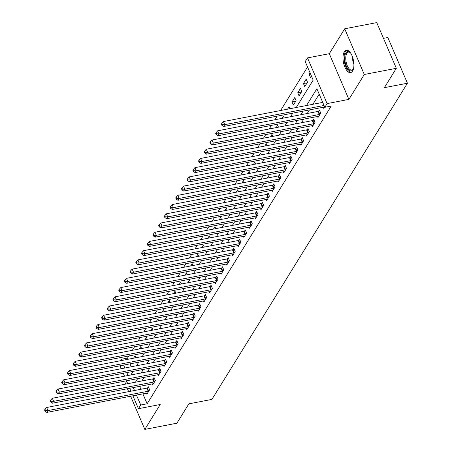<?xml version="1.0" encoding="UTF-8"?>
<svg xmlns="http://www.w3.org/2000/svg" width="452" height="452" viewBox="0 0 452 452"><rect width="100%" height="100%" fill="white"/><g stroke="black" fill="none" stroke-linecap="round" stroke-linejoin="round"><path stroke-width="0.68" d="M344.322 51.782A11.39 5.096 -100.9 0 0 344.057 64.868A11.39 5.096 -100.9 0 0 350.611 72.597A11.39 5.096 -100.9 0 0 352.583 71.054A11.39 5.096 -100.9 0 0 352.848 57.969A11.39 5.096 -100.9 0 0 346.294 50.234A11.39 5.096 -100.9 0 0 344.322 51.782M142.346 407.953A11.39 5.096 -100.9 0 0 143.244 407.953A11.39 5.096 -100.9 0 0 144.075 407.619M296.241 107.503L313.174 80.117L305.236 61.591L307.513 57.901L327.101 103.604L324.824 107.293L316.88 88.761L306.524 105.514M329.305 53.692L348.893 99.395L364.295 74.49L396.336 68.303L376.748 22.6L344.707 28.787L329.305 53.692L307.513 57.901M383.499 38.352L387.844 37.51L407.433 83.219L211.926 399.387L188.857 403.845L176.879 423.213L144.832 429.4L160.228 404.495L138.442 408.704L132.905 395.788M126.707 381.33L125.244 383.697L125.436 384.138M120.226 360.781L121.13 359.312L121.644 360.51M128.848 355.961L127.543 358.074L121.13 359.312M307.541 66.981L280.619 110.52M277.132 116.158L274.918 119.74M271.432 125.385L269.217 128.961M265.725 134.606L263.51 138.188M260.024 143.826L257.809 147.408M254.318 153.053L252.103 156.635M248.617 162.274L246.402 165.856M242.916 171.5L240.701 175.082M237.21 180.721L234.995 184.303M231.509 189.947L229.294 193.524M225.802 199.168L223.587 202.75M220.101 208.389L217.887 211.971M214.395 217.615L212.18 221.197M208.694 226.836L206.479 230.418M202.993 236.063L200.778 239.645M197.287 245.283L195.072 248.866M191.586 254.504L189.371 258.086M185.879 263.731L183.665 267.313M180.178 272.952L177.964 276.534M174.472 282.178L172.257 285.76M168.771 291.399L166.556 294.981M163.07 300.625L160.855 304.202M157.364 309.846L155.149 313.428M151.663 319.067L149.448 322.649M145.956 328.293L143.742 331.875M140.256 337.514L138.041 341.096M134.555 346.74L132.34 350.323M364.295 74.49L344.707 28.787M127.402 388.731L128.65 391.641M130.617 396.229L144.832 429.4M127.543 358.074L128.052 359.267M130.018 363.86L131.266 366.77M135.899 357.752L135.075 355.826L133.611 358.199M141.606 348.532L140.781 346.605L139.312 348.972M147.307 339.305L146.482 337.378L145.019 339.751M153.013 330.084L152.183 328.158L150.719 330.525M158.714 320.863L157.889 318.931L156.42 321.304M164.415 311.637L163.59 309.71L162.127 312.078M170.121 302.416L169.297 300.49L167.828 302.857M175.822 293.19L174.997 291.263L173.534 293.636M181.529 283.969L180.704 282.042L179.235 284.41M187.23 274.743L186.405 272.816L184.941 275.189M192.936 265.522L192.106 263.595L190.642 265.962M198.637 256.301L197.812 254.369L196.343 256.742M204.338 247.074L203.513 245.148L202.05 247.515M210.044 237.854L209.219 235.927L207.75 238.294M215.745 228.627L214.92 226.701L213.457 229.074M221.452 219.406L220.627 217.48L219.158 219.847M227.153 210.18L226.328 208.253L224.864 210.626M232.859 200.959L232.029 199.033L230.565 201.4M238.56 191.738L237.735 189.806L236.266 192.179M244.261 182.512L243.436 180.585L241.973 182.958M249.967 173.291L249.142 171.364L247.673 173.732M255.668 164.065L254.843 162.138L253.38 164.511M261.375 154.844L260.544 152.917L259.081 155.285M267.075 145.623L266.251 143.691L264.782 146.064M272.782 136.397L271.951 134.47L270.488 136.837M278.483 127.176L277.658 125.249L276.189 127.617M284.184 117.949L283.359 116.023L281.895 118.396M289.89 108.729L289.065 106.802L287.596 109.169M293.354 105.09L296.088 100.666L294.766 97.575L292.026 102.005L293.354 105.09M299.054 95.869L301.795 91.44L300.467 88.355L297.732 92.779L299.054 95.869M304.761 86.648L307.496 82.219L306.173 79.128L303.433 83.558L304.761 86.648M310.061 72.845L309.14 74.337L310.462 77.422L311.383 75.936M142.877 393.861L147.132 403.777L331.231 106.056L324.824 107.293M319.191 94.157L312.931 104.276M309.445 109.921L307.23 113.503M303.738 119.142L301.524 122.724M298.037 128.368L295.823 131.95M292.331 137.589L290.116 141.171M286.63 146.81L284.415 150.392M280.924 156.036L278.709 159.618M275.223 165.257L273.008 168.839M269.522 174.483L267.307 178.065M263.815 183.704L261.601 187.286M258.115 192.931L255.9 196.507M252.408 202.151L250.193 205.733M246.707 211.372L244.492 214.954M241.006 220.599L238.792 224.181M235.3 229.819L233.085 233.401M229.599 239.046L227.384 242.628M223.893 248.267L221.678 251.849M218.192 257.493L215.977 261.07M212.485 266.714L210.27 270.296M206.784 275.935L204.57 279.517M201.083 285.161L198.869 288.743M195.377 294.382L193.162 297.964M189.676 303.608L187.461 307.185M183.97 312.829L181.755 316.411M178.269 322.05L176.054 325.632M172.562 331.276L170.347 334.859M166.861 340.497L164.647 344.079M161.161 349.724L158.946 353.306M155.454 358.944L153.239 362.527M149.753 368.171L147.538 371.747M144.047 377.392L141.832 380.974M139.662 386.358L140.911 389.274M146.448 393.172L146.894 394.223L149.635 389.793L148.312 386.709L147.567 387.906M152.149 383.951L152.601 384.997L155.335 380.573L154.013 377.482L153.273 378.686M157.855 374.725L158.302 375.776L161.042 371.346L159.72 368.261L158.974 369.459M163.556 365.504L164.008 366.555L166.743 362.125L165.421 359.035L164.681 360.238M169.263 356.278L169.709 357.329L172.449 352.905L171.122 349.814L170.381 351.012M174.964 347.057L175.416 348.108L178.15 343.678L176.828 340.593L176.082 341.791M180.664 337.83L181.116 338.881L183.857 334.457L182.529 331.367L181.789 332.57M186.371 328.61L186.817 329.661L189.557 325.231L188.235 322.146L187.49 323.344M192.072 319.389L192.524 320.434L195.258 316.01L193.936 312.92L193.196 314.123M197.778 310.162L198.225 311.213L200.965 306.784L199.643 303.699L198.897 304.897M203.479 300.942L203.931 301.992L206.666 297.563L205.344 294.472L204.603 295.676M209.18 291.715L209.632 292.766L212.372 288.342L211.044 285.252L210.304 286.455M214.886 282.494L215.338 283.545L218.073 279.116L216.751 276.031L216.005 277.229M220.587 273.268L221.039 274.319L223.774 269.895L222.452 266.804L221.712 268.008M226.294 264.047L226.74 265.098L229.48 260.668L228.158 257.583L227.412 258.781M231.995 254.826L232.447 255.877L235.181 251.448L233.859 248.357L233.119 249.56M237.701 245.6L238.147 246.651L240.888 242.227L239.56 239.136L238.82 240.334M243.402 236.379L243.854 237.43L246.589 233L245.266 229.915L244.526 231.113M249.103 227.153L249.555 228.203L252.295 223.78L250.967 220.689L250.227 221.892M254.809 217.932L255.256 218.983L257.996 214.553L256.674 211.468L255.928 212.666M260.51 208.711L260.962 209.756L263.697 205.332L262.375 202.242L261.635 203.445M266.217 199.485L266.663 200.535L269.403 196.106L268.081 193.021L267.335 194.219M271.918 190.264L272.37 191.315L275.104 186.885L273.782 183.794L273.042 184.998M277.624 181.037L278.07 182.088L280.811 177.664L279.483 174.574L278.743 175.772M283.325 171.816L283.777 172.867L286.512 168.438L285.189 165.353L284.449 166.551M289.026 162.59L289.478 163.641L292.218 159.217L290.89 156.126L290.15 157.33M294.732 153.369L295.179 154.42L297.919 149.991L296.597 146.906L295.851 148.103M300.433 144.148L300.885 145.194L303.62 140.77L302.298 137.679L301.557 138.883M306.14 134.922L306.586 135.973L309.326 131.549L308.004 128.458L307.258 129.656M311.84 125.701L312.292 126.752L315.027 122.322L313.705 119.238L312.965 120.435M317.541 116.475L317.993 117.526L320.734 113.102L319.406 110.011L318.666 111.215M323.248 107.254L323.7 108.305L324.615 106.813M348.893 99.395L327.101 103.604M147.132 403.777L140.719 405.015L138.442 408.704M396.336 68.303L384.364 87.671L407.433 83.219M130.848 374.974L133.063 371.391M136.549 365.747L138.764 362.171M142.256 356.526L144.47 352.944M147.957 347.305L150.171 343.723M153.663 338.079L155.878 334.497M159.364 328.858L161.579 325.276M165.065 319.632L167.28 316.05M170.771 310.411L172.986 306.829M176.472 301.19L178.687 297.608M182.179 291.964L184.393 288.382M187.879 282.743L190.094 279.161M193.586 273.517L195.801 269.934M199.287 264.296L201.502 260.714M204.988 255.069L207.202 251.493M210.694 245.848L212.909 242.266M216.395 236.628L218.61 233.046M222.101 227.401L224.316 223.819M227.802 218.18L230.017 214.598M233.509 208.954L235.718 205.372M239.21 199.733L241.424 196.151M244.911 190.507L247.125 186.93M250.617 181.286L252.832 177.704M256.318 172.065L258.533 168.483M262.024 162.839L264.239 159.257M267.725 153.618L269.94 150.036M273.426 144.391L275.641 140.815M279.133 135.171L281.347 131.588M284.833 125.95L287.048 122.368M290.54 116.723L292.755 113.141M123.611 365.097L124.859 368.007M126.826 372.595L128.074 375.51M130.939 391.2L129.69 388.285M127.724 383.697L126.475 380.787M124.509 376.2L123.26 373.284M121.294 368.696L120.046 365.787M133.255 387.596L134.504 390.511M136.47 395.099L140.719 405.015M303.032 111.158L300.817 114.74M297.331 120.379L295.116 123.961M291.625 129.605L289.41 133.187M285.924 138.826L283.709 142.408M280.223 148.053L278.008 151.629M274.517 157.273L272.302 160.855M268.816 166.494L266.601 170.076M263.109 175.721L260.894 179.303M257.408 184.941L255.194 188.524M251.702 194.168L249.487 197.75M246.001 203.389L243.786 206.971M240.3 212.609L238.085 216.192M234.594 221.836L232.379 225.418M228.893 231.057L226.678 234.639M223.186 240.283L220.971 243.865M217.485 249.504L215.271 253.086M211.779 258.73L209.57 262.307M206.078 267.951L203.863 271.533M200.377 277.172L198.162 280.754M194.671 286.398L192.456 289.981M188.97 295.619L186.755 299.201M183.263 304.846L181.049 308.428M177.563 314.067L175.348 317.649M171.862 323.293L169.647 326.869M166.155 332.514L163.94 336.096M160.454 341.735L158.24 345.317M154.748 350.961L152.533 354.543M149.047 360.182L146.832 363.764M143.34 369.408L141.126 372.985M137.64 378.629L135.425 382.211M310.575 74.055L309.14 74.337M307.106 82.852L303.433 83.558M301.405 92.072L297.732 92.779M295.698 101.293L292.026 102.005M148.194 391.212L146.872 388.121L46.635 407.478L47.957 410.569L148.194 391.212A1.458 0.571 156.8 0 0 148.708 391.065L148.894 390.997M45.55 410.518L45.025 409.28L44.567 410.02L45.093 411.252L45.55 410.518L47.957 410.569L46.816 412.41L147.053 393.054A1.458 0.571 156.8 0 1 147.499 393.014L147.64 393.02M146.872 388.121A1.458 0.571 156.8 0 0 147.386 387.974L148.651 387.505M46.635 407.478L45.025 409.28M45.093 411.252L46.816 412.41M153.9 381.985L152.573 378.9L52.336 398.257L53.658 401.342L153.9 381.985A1.458 0.571 156.8 0 0 154.409 381.838L154.595 381.77M51.257 401.291L50.726 400.06L50.268 400.794L50.799 402.031L51.257 401.291L53.658 401.342L52.522 403.19L152.759 383.833A1.458 0.571 156.8 0 1 153.205 383.793L153.341 383.799M152.573 378.9A1.458 0.571 156.8 0 0 153.087 378.753L154.358 378.279M52.336 398.257L50.726 400.06M50.799 402.031L52.522 403.19M159.601 372.764L158.279 369.674L58.042 389.036L59.365 392.121L159.601 372.764A1.458 0.571 156.8 0 0 160.115 372.617L160.296 372.55M56.958 392.07L56.427 390.833L55.975 391.573L56.5 392.811L56.958 392.07L59.365 392.121L58.223 393.969L158.46 374.606A1.458 0.571 156.8 0 1 158.906 374.567L159.047 374.578M158.279 369.674A1.458 0.571 156.8 0 0 158.788 369.533L160.059 369.058M58.042 389.036L56.427 390.833M56.5 392.811L58.223 393.969M165.308 363.538L163.98 360.453L63.743 379.81L65.065 382.9L165.308 363.538A1.458 0.571 156.8 0 0 165.816 363.397L166.003 363.323M62.664 382.85L62.133 381.612L61.675 382.352L62.206 383.584L62.664 382.85L65.065 382.9L63.924 384.742L164.166 365.385A1.458 0.571 156.8 0 1 164.607 365.346L164.748 365.352M163.98 360.453A1.458 0.571 156.8 0 0 164.494 360.306L165.765 359.837M63.743 379.81L62.133 381.612M62.206 383.584L63.924 384.742M171.009 354.317L169.686 351.227L69.444 370.589L70.772 373.674L171.009 354.317A1.458 0.571 156.8 0 0 171.517 354.17L171.703 354.102M68.365 373.623L67.834 372.391L67.376 373.126L67.907 374.363L68.365 373.623L70.772 373.674L69.631 375.522L169.867 356.165A1.458 0.571 156.8 0 1 170.314 356.125L170.455 356.131M169.686 351.227A1.458 0.571 156.8 0 0 170.195 351.085L171.466 350.611M69.444 370.589L67.834 372.391M67.907 374.363L69.631 375.522M143.583 407.715A11.317 5.068 -100.9 0 0 143.894 407.721M353.543 68.54A9.854 4.413 79.1 0 1 353.266 69.179A9.854 4.413 79.1 0 1 353.052 69.557A9.854 4.413 79.1 0 1 346.396 66.201A9.854 4.413 79.1 0 1 345.904 52.884A9.854 4.413 79.1 0 1 350.029 52.426A9.854 4.413 79.1 0 1 350.526 52.912M350.334 52.714A9.125 4.085 -100.9 0 0 348.39 52.138A9.125 4.085 -100.9 0 0 346.808 53.376A9.125 4.085 -100.9 0 0 346.599 63.856A9.125 4.085 -100.9 0 0 351.848 70.054A9.125 4.085 -100.9 0 0 353.43 68.817A9.125 4.085 -100.9 0 0 353.441 68.794M346.983 50.206A11.317 5.068 -100.9 0 0 345.373 51.647A11.317 5.068 -100.9 0 0 345 64.263A11.317 5.068 -100.9 0 0 351.26 72.371M176.709 345.096L175.387 342.006L75.151 361.363L76.473 364.453L176.709 345.096A1.458 0.571 156.8 0 0 177.224 344.949L177.41 344.882M74.066 364.402L73.54 363.165L73.083 363.905L73.614 365.137L74.066 364.402L76.473 364.453L75.331 366.295L175.568 346.938A1.458 0.571 156.8 0 1 176.014 346.899L176.156 346.904M175.387 342.006A1.458 0.571 156.8 0 0 175.901 341.859L177.167 341.39M75.151 361.363L73.54 363.165M73.614 365.137L75.331 366.295M182.416 335.87L181.094 332.785L80.851 352.142L82.179 355.227L182.416 335.87A1.458 0.571 156.8 0 0 182.924 335.723L183.111 335.655M79.772 355.176L79.241 353.944L78.784 354.679L79.315 355.916L79.772 355.176L82.179 355.227L81.038 357.074L181.275 337.717A1.458 0.571 156.8 0 1 181.721 337.678L181.857 337.684M181.094 332.785A1.458 0.571 156.8 0 0 181.602 332.638L182.874 332.163M80.851 352.142L79.241 353.944M79.315 355.916L81.038 357.074M188.117 326.649L186.795 323.559L86.558 342.915L87.88 346.006L188.117 326.649A1.458 0.571 156.8 0 0 188.631 326.502L188.817 326.434M85.473 345.955L84.942 344.718L84.49 345.458L85.016 346.695L85.473 345.955L87.88 346.006L86.739 347.848L186.975 328.491A1.458 0.571 156.8 0 1 187.422 328.451L187.563 328.457M186.795 323.559A1.458 0.571 156.8 0 0 187.303 323.412L188.574 322.943M86.558 342.915L84.942 344.718M85.016 346.695L86.739 347.848M193.823 317.423L192.495 314.338L92.259 333.695L93.581 336.785L193.823 317.423A1.458 0.571 156.8 0 0 194.332 317.281L194.518 317.208M91.18 336.729L90.649 335.497L90.191 336.231L90.722 337.469L91.18 336.729L93.581 336.785L92.445 338.627L192.682 319.27A1.458 0.571 156.8 0 1 193.128 319.231L193.264 319.236M192.495 314.338A1.458 0.571 156.8 0 0 193.01 314.191L194.281 313.716M92.259 333.695L90.649 335.497M90.722 337.469L92.445 338.627M199.524 308.202L198.202 305.111L97.965 324.474L99.287 327.559L199.524 308.202A1.458 0.571 156.8 0 0 200.038 308.055L200.219 307.987M96.881 327.508L96.349 326.271L95.897 327.011L96.423 328.248L96.881 327.508L99.287 327.559L98.146 329.406L198.383 310.044A1.458 0.571 156.8 0 1 198.829 310.004L198.97 310.015M198.202 305.111A1.458 0.571 156.8 0 0 198.71 304.97L199.982 304.495M97.965 324.474L96.349 326.271M96.423 328.248L98.146 329.406M205.225 298.981L203.903 295.89L103.666 315.247L104.988 318.338L205.225 298.981A1.458 0.571 156.8 0 0 205.739 298.834L205.926 298.761M102.581 318.287L102.056 317.05L101.598 317.79L102.129 319.022L102.581 318.287L104.988 318.338L103.847 320.18L204.089 300.823A1.458 0.571 156.8 0 1 204.53 300.783L204.671 300.789M203.903 295.89A1.458 0.571 156.8 0 0 204.417 295.744L205.683 295.275M103.666 315.247L102.056 317.05M102.129 319.022L103.847 320.18M210.931 289.755L209.609 286.67L109.367 306.027L110.695 309.111L210.931 289.755A1.458 0.571 156.8 0 0 211.44 289.608L211.626 289.54M108.288 309.061L107.757 307.829L107.299 308.563L107.83 309.801L108.288 309.061L110.695 309.111L109.553 310.959L209.79 291.602A1.458 0.571 156.8 0 1 210.237 291.563L210.372 291.568M209.609 286.67A1.458 0.571 156.8 0 0 210.118 286.523L211.389 286.048M109.367 306.027L107.757 307.829M107.83 309.801L109.553 310.959M216.632 280.534L215.31 277.443L115.074 296.8L116.396 299.891L216.632 280.534A1.458 0.571 156.8 0 0 217.146 280.387L217.333 280.319M113.989 299.84L113.463 298.602L113.006 299.343L113.537 300.574L113.989 299.84L116.396 299.891L115.254 301.733L215.491 282.376A1.458 0.571 156.8 0 1 215.937 282.336L216.079 282.342M215.31 277.443A1.458 0.571 156.8 0 0 215.824 277.296L217.09 276.827M115.074 296.8L113.463 298.602M113.537 300.574L115.254 301.733M222.339 271.307L221.011 268.222L120.774 287.579L122.102 290.664L222.339 271.307A1.458 0.571 156.8 0 0 222.847 271.16L223.034 271.093M119.695 290.613L119.164 289.382L118.706 290.116L119.238 291.354L119.695 290.613L122.102 290.664L120.961 292.512L221.197 273.155A1.458 0.571 156.8 0 1 221.644 273.115L221.779 273.121M221.011 268.222A1.458 0.571 156.8 0 0 221.525 268.076L222.796 267.601M120.774 287.579L119.164 289.382M119.238 291.354L120.961 292.512M228.04 262.087L226.718 258.996L126.481 278.353L127.803 281.443L228.04 262.087A1.458 0.571 156.8 0 0 228.554 261.94L228.74 261.872M125.396 281.393L124.865 280.155L124.413 280.895L124.938 282.133L125.396 281.393L127.803 281.443L126.662 283.291L226.898 263.928A1.458 0.571 156.8 0 1 227.345 263.889L227.486 263.9M226.718 258.996A1.458 0.571 156.8 0 0 227.226 258.849L228.497 258.38M126.481 278.353L124.865 280.155M124.938 282.133L126.662 283.291M233.746 252.86L232.418 249.775L132.182 269.132L133.504 272.223L233.746 252.86A1.458 0.571 156.8 0 0 234.255 252.719L234.441 252.645M131.103 272.172L130.571 270.934L130.114 271.675L130.645 272.906L131.103 272.172L133.504 272.223L132.363 274.065L232.605 254.708A1.458 0.571 156.8 0 1 233.051 254.668L233.187 254.674M232.418 249.775A1.458 0.571 156.8 0 0 232.933 249.628L234.204 249.159M132.182 269.132L130.571 270.934M130.645 272.906L132.363 274.065M239.447 243.639L238.125 240.549L137.888 259.911L139.21 262.996L239.447 243.639A1.458 0.571 156.8 0 0 239.961 243.492L240.142 243.425M136.803 262.945L136.272 261.714L135.82 262.448L136.346 263.685L136.803 262.945L139.21 262.996L138.069 264.844L238.306 245.481A1.458 0.571 156.8 0 1 238.752 245.447L238.893 245.453M238.125 240.549A1.458 0.571 156.8 0 0 238.633 240.407L239.905 239.933M137.888 259.911L136.272 261.714M136.346 263.685L138.069 264.844M245.148 234.418L243.826 231.328L143.589 250.685L144.911 253.775L245.148 234.418A1.458 0.571 156.8 0 0 245.662 234.272L245.848 234.204M142.504 253.725L141.979 252.487L141.521 253.227L142.052 254.459L142.504 253.725L144.911 253.775L143.77 255.617L244.012 236.26A1.458 0.571 156.8 0 1 244.453 236.221L244.594 236.226M243.826 231.328A1.458 0.571 156.8 0 0 244.34 231.181L245.605 230.712M143.589 250.685L141.979 252.487M142.052 254.459L143.77 255.617M250.854 225.192L249.532 222.107L149.29 241.464L150.618 244.549L250.854 225.192A1.458 0.571 156.8 0 0 251.363 225.045L251.549 224.977M148.211 244.498L147.68 243.266L147.222 244.001L147.753 245.238L148.211 244.498L150.618 244.549L149.476 246.397L249.713 227.04A1.458 0.571 156.8 0 1 250.159 227L250.295 227.006M249.532 222.107A1.458 0.571 156.8 0 0 250.041 221.96L251.312 221.486M149.29 241.464L147.68 243.266M147.753 245.238L149.476 246.397M256.555 215.971L255.233 212.881L154.996 232.238L156.319 235.328L256.555 215.971A1.458 0.571 156.8 0 0 257.069 215.824L257.256 215.757M153.912 235.277L153.386 234.04L152.929 234.78L153.46 236.012L153.912 235.277L156.319 235.328L155.177 237.17L255.414 217.813A1.458 0.571 156.8 0 1 255.86 217.774L256.001 217.779M255.233 212.881A1.458 0.571 156.8 0 0 255.747 212.734L257.013 212.265M154.996 232.238L153.386 234.04M153.46 236.012L155.177 237.17M262.262 206.745L260.934 203.66L160.697 223.017L162.019 226.107L262.262 206.745A1.458 0.571 156.8 0 0 262.77 206.604L262.957 206.53M159.618 226.051L159.087 224.819L158.629 225.554L159.16 226.791L159.618 226.051L162.019 226.107L160.884 227.949L261.12 208.592A1.458 0.571 156.8 0 1 261.567 208.553L261.702 208.558M260.934 203.66A1.458 0.571 156.8 0 0 261.448 203.513L262.719 203.038M160.697 223.017L159.087 224.819M159.16 226.791L160.884 227.949M267.963 197.524L266.64 194.433L166.404 213.796L167.726 216.881L267.963 197.524A1.458 0.571 156.8 0 0 268.477 197.377L268.657 197.309M165.319 216.83L164.788 215.593L164.336 216.333L164.861 217.57L165.319 216.83L167.726 216.881L166.585 218.728L266.821 199.366A1.458 0.571 156.8 0 1 267.268 199.326L267.409 199.338M266.64 194.433A1.458 0.571 156.8 0 0 267.149 194.292L268.42 193.818M166.404 213.796L164.788 215.593M164.861 217.57L166.585 218.728M273.669 188.298L272.341 185.213L172.105 204.57L173.427 207.66L273.669 188.298A1.458 0.571 156.8 0 0 274.178 188.156L274.364 188.083M171.025 207.609L170.494 206.372L170.037 207.112L170.568 208.344L171.025 207.609L173.427 207.66L172.285 209.502L272.528 190.145A1.458 0.571 156.8 0 1 272.974 190.106L273.11 190.111M272.341 185.213A1.458 0.571 156.8 0 0 272.855 185.066L274.127 184.597M172.105 204.57L170.494 206.372M170.568 208.344L172.285 209.502M279.37 179.077L278.048 175.986L177.805 195.349L179.133 198.434L279.37 179.077A1.458 0.571 156.8 0 0 279.878 178.93L280.065 178.862M176.726 198.383L176.195 197.151L175.738 197.886L176.269 199.123L176.726 198.383L179.133 198.434L177.992 200.281L278.229 180.924A1.458 0.571 156.8 0 1 278.675 180.885L278.816 180.89M278.048 175.986A1.458 0.571 156.8 0 0 278.556 175.845L279.828 175.37M177.805 195.349L176.195 197.151M176.269 199.123L177.992 200.281M285.071 169.856L283.749 166.765L183.512 186.122L184.834 189.213L285.071 169.856A1.458 0.571 156.8 0 0 285.585 169.709L285.771 169.641M182.427 189.162L181.902 187.925L181.444 188.665L181.975 189.897L182.427 189.162L184.834 189.213L183.693 191.055L283.929 171.698A1.458 0.571 156.8 0 1 284.376 171.658L284.517 171.664M283.749 166.765A1.458 0.571 156.8 0 0 284.263 166.618L285.528 166.15M183.512 186.122L181.902 187.925M181.975 189.897L183.693 191.055M290.777 160.629L289.455 157.545L189.213 176.901L190.541 179.986L290.777 160.629A1.458 0.571 156.8 0 0 291.286 160.483L291.472 160.415M188.134 179.936L187.603 178.704L187.145 179.438L187.676 180.676L188.134 179.936L190.541 179.986L189.399 181.834L289.636 162.477A1.458 0.571 156.8 0 1 290.082 162.437L290.218 162.443M289.455 157.545A1.458 0.571 156.8 0 0 289.964 157.398L291.235 156.923M189.213 176.901L187.603 178.704M187.676 180.676L189.399 181.834M296.478 151.409L295.156 148.318L194.919 167.675L196.241 170.766L296.478 151.409A1.458 0.571 156.8 0 0 296.992 151.262L297.179 151.194M193.835 170.715L193.309 169.477L192.851 170.218L193.377 171.455L193.835 170.715L196.241 170.766L195.1 172.607L295.337 153.251A1.458 0.571 156.8 0 1 295.783 153.211L295.924 153.217M295.156 148.318A1.458 0.571 156.8 0 0 295.664 148.171L296.936 147.702M194.919 167.675L193.309 169.477M193.377 171.455L195.1 172.607M302.185 142.182L300.857 139.097L200.62 158.454L201.942 161.545L302.185 142.182A1.458 0.571 156.8 0 0 302.693 142.041L302.88 141.968M199.541 161.494L199.01 160.257L198.552 160.991L199.083 162.228L199.541 161.494L201.942 161.545L200.807 163.387L301.043 144.03A1.458 0.571 156.8 0 1 301.49 143.99L301.625 143.996M300.857 139.097A1.458 0.571 156.8 0 0 301.371 138.95L302.642 138.481M200.62 158.454L199.01 160.257M199.083 162.228L200.807 163.387M307.885 132.961L306.563 129.871L206.327 149.233L207.649 152.318L307.885 132.961A1.458 0.571 156.8 0 0 308.4 132.815L308.58 132.747M205.242 152.267L204.711 151.03L204.259 151.77L204.784 153.008L205.242 152.267L207.649 152.318L206.507 154.166L306.744 134.803A1.458 0.571 156.8 0 1 307.19 134.769L307.332 134.775M306.563 129.871A1.458 0.571 156.8 0 0 307.072 129.73L308.343 129.255M206.327 149.233L204.711 151.03M204.784 153.008L206.507 154.166M313.586 123.741L312.264 120.65L212.028 140.007L213.35 143.098L313.586 123.741A1.458 0.571 156.8 0 0 314.1 123.594L314.287 123.526M210.943 143.047L210.417 141.809L209.96 142.549L210.491 143.781L210.943 143.047L213.35 143.098L212.208 144.939L312.451 125.583A1.458 0.571 156.8 0 1 312.891 125.543L313.033 125.549M312.264 120.65A1.458 0.571 156.8 0 0 312.778 120.503L314.044 120.034M212.028 140.007L210.417 141.809M210.491 143.781L212.208 144.939M319.293 114.514L317.971 111.429L217.728 130.786L219.056 133.871L319.293 114.514A1.458 0.571 156.8 0 0 319.801 114.367L319.988 114.299M216.649 133.82L216.118 132.589L215.66 133.323L216.192 134.56L216.649 133.82L219.056 133.871L217.915 135.719L318.151 116.362A1.458 0.571 156.8 0 1 318.598 116.322L318.733 116.328M317.971 111.429A1.458 0.571 156.8 0 0 318.479 111.282L319.75 110.808M217.728 130.786L216.118 132.589M216.192 134.56L217.915 135.719M322.722 102.389L223.435 121.56L224.757 124.65L324.044 105.474M222.35 124.599L221.825 123.362L221.367 124.102L221.898 125.334L222.35 124.599L224.757 124.65L223.616 126.492L323.852 107.135A1.458 0.571 156.8 0 1 324.299 107.096L324.44 107.101M223.435 121.56L221.825 123.362M221.898 125.334L223.616 126.492M148.708 391.065L147.386 387.974M154.409 381.838L153.087 378.753M160.115 372.617L158.788 369.533M165.816 363.397L164.494 360.306M171.517 354.17L170.195 351.085M353.893 64.297A9.125 4.085 79.1 0 1 352.43 56.72M177.224 344.949L175.901 341.859M182.924 335.723L181.602 332.638M188.631 326.502L187.303 323.412M194.332 317.281L193.01 314.191M200.038 308.055L198.71 304.97M205.739 298.834L204.417 295.744M211.44 289.608L210.118 286.523M217.146 280.387L215.824 277.296M222.847 271.16L221.525 268.076M228.554 261.94L227.226 258.849M234.255 252.719L232.933 249.628M239.961 243.492L238.633 240.407M245.662 234.272L244.34 231.181M251.363 225.045L250.041 221.96M257.069 215.824L255.747 212.734M262.77 206.604L261.448 203.513M268.477 197.377L267.149 194.292M274.178 188.156L272.855 185.066M279.878 178.93L278.556 175.845M285.585 169.709L284.263 166.618M291.286 160.483L289.964 157.398M296.992 151.262L295.664 148.171M302.693 142.041L301.371 138.95M308.4 132.815L307.072 129.73M314.1 123.594L312.778 120.503M319.801 114.367L318.479 111.282"/></g></svg>
